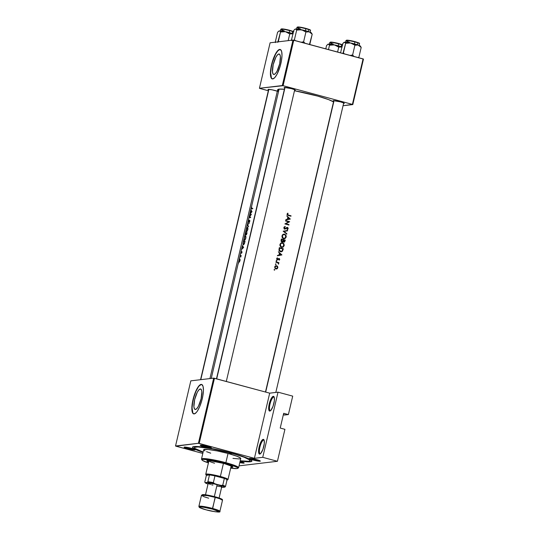 <?xml version="1.0" encoding="UTF-8"?>
<svg xmlns="http://www.w3.org/2000/svg" width="539" height="539" viewBox="0 0 539 539"><rect width="100%" height="100%" fill="white"/><g stroke="black" fill="none" stroke-linecap="round" stroke-linejoin="round"><path stroke-width="0.81" d="M273.724 397.095A6.987 2.008 -74.9 0 0 270.005 404.109A6.987 2.008 -74.9 0 0 270.551 410.617L269.823 411.075A7.62 2.19 105.1 0 1 269.224 403.974A7.62 2.19 105.1 0 1 273.28 396.32L273.724 397.095A6.987 2.008 105.1 0 1 273.96 397.108A6.987 2.008 105.1 0 1 274.25 397.283A6.987 2.008 -74.9 0 0 273.724 397.095L273.28 396.32L273.704 396.408L274.284 397.411L274.364 400.618L273.037 406.265L270.841 410.408L269.823 411.075L269.062 410.617L268.739 406.777L269.608 402.525L271.696 397.715L273.28 396.32A7.62 2.19 105.1 0 1 274.075 396.845A7.62 2.19 105.1 0 1 273.664 404.263A7.62 2.19 105.1 0 1 270.288 410.886A7.62 2.19 105.1 0 1 269.823 411.075L270.551 410.617A6.987 2.008 105.1 0 1 270.315 410.603A6.987 2.008 105.1 0 1 270.1 403.718A6.987 2.008 105.1 0 1 273.724 397.095M283.709 414.504A7.62 2.19 -74.9 0 0 284.504 415.037L284.996 414.835M263.632 440.12A6.987 2.008 -74.9 0 0 259.913 447.134A6.987 2.008 -74.9 0 0 260.458 453.643L259.731 454.101A7.62 2.19 105.1 0 1 259.131 446.999A7.62 2.19 105.1 0 1 263.187 439.346L263.632 440.12A6.987 2.008 105.1 0 1 263.867 440.134A6.987 2.008 105.1 0 1 264.157 440.309A6.987 2.008 -74.9 0 0 263.632 440.12L263.187 439.346L263.611 439.433L264.191 440.437L264.272 443.644L262.944 449.29L260.748 453.434L259.731 454.101L258.969 453.643L258.646 449.802L259.515 445.551L261.604 440.74L263.187 439.346A7.62 2.19 105.1 0 1 263.989 439.871A7.62 2.19 105.1 0 1 263.571 447.289A7.62 2.19 105.1 0 1 260.196 453.912A7.62 2.19 105.1 0 1 259.731 454.101L260.458 453.643A6.987 2.008 105.1 0 1 260.229 453.629A6.987 2.008 105.1 0 1 260.007 446.743A6.987 2.008 105.1 0 1 263.632 440.12M278.845 54.001L279.896 54.634L280.421 56.73L279.674 63.858L277.026 71.209L275.456 73.553L274.041 74.483A10.585 3.039 105.1 0 1 273.684 74.456A10.585 3.039 105.1 0 1 273.354 64.033A10.585 3.039 105.1 0 1 278.845 54.001A10.585 3.039 105.1 0 1 279.195 54.021A10.585 3.039 105.1 0 1 279.525 64.444A10.585 3.039 105.1 0 1 274.041 74.483L272.99 73.85L272.458 71.754L273.212 64.626L275.853 57.269L277.423 54.924L278.845 54.001M280.293 49.494A15.247 4.379 -74.9 0 0 279.903 49.487L279.667 49.426A15.247 4.379 105.1 0 1 280.179 49.46A15.247 4.379 105.1 0 1 280.651 64.471A15.247 4.379 105.1 0 1 272.747 78.93L274.789 77.596L277.053 74.214L280.098 66.513L281.446 60.759L281.998 55.524L281.668 51.603L280.509 49.601L278.69 49.817L276.5 52.216L274.263 56.44L272.316 61.844L270.585 70.333L270.47 74.995L271.232 78.014L272.747 78.93A15.247 4.379 105.1 0 1 272.235 78.896A15.247 4.379 105.1 0 1 271.757 63.885A15.247 4.379 105.1 0 1 279.667 49.426L279.903 49.487A15.247 4.379 -74.9 0 0 272.047 63.743A15.247 4.379 -74.9 0 0 272.357 78.923M200.272 388.983L201.33 389.616L201.856 391.712L201.101 398.84L198.46 406.19L196.89 408.535L195.468 409.465A10.585 3.039 105.1 0 1 195.118 409.438A10.585 3.039 105.1 0 1 194.788 399.022A10.585 3.039 105.1 0 1 200.272 388.983A10.585 3.039 105.1 0 1 200.629 389.01A10.585 3.039 105.1 0 1 200.959 399.426A10.585 3.039 105.1 0 1 195.468 409.465L194.417 408.831L193.892 406.736L194.64 399.608L197.287 392.251L198.857 389.913L200.272 388.983M201.721 384.482A15.247 4.379 -74.9 0 0 201.33 384.469L201.094 384.408A15.247 4.379 105.1 0 1 201.606 384.442A15.247 4.379 105.1 0 1 202.085 399.453A15.247 4.379 105.1 0 1 194.175 413.912L196.223 412.578L197.348 411.116L199.585 406.898L201.525 401.494L202.873 395.741L203.425 390.505L203.102 386.584L201.936 384.583L200.124 384.799L197.928 387.204L194.66 394.022L192.982 399.709L192.012 405.315L191.897 409.984L192.659 413.002L194.175 413.912A15.247 4.379 105.1 0 1 193.669 413.878A15.247 4.379 105.1 0 1 193.191 398.867A15.247 4.379 105.1 0 1 201.094 384.408L201.33 384.469A15.247 4.379 -74.9 0 0 193.474 398.725A15.247 4.379 -74.9 0 0 193.784 413.905M250.46 458.393A5.08 0.559 -166.8 0 0 254.812 459.727A5.08 0.559 -166.8 0 0 259.299 460.461A5.08 0.559 13.2 0 1 254.812 459.727A5.08 0.559 13.2 0 1 250.46 458.393M260.081 461.222A5.713 0.627 13.2 0 1 253.539 460.131A5.713 0.627 13.2 0 1 249.281 458.433A5.713 0.627 13.2 0 1 249.51 458.372L249.82 458.938L254.112 460.279L260.317 461.155L255.473 459.316L249.51 458.372A5.713 0.627 13.2 0 1 255.446 459.309A5.713 0.627 13.2 0 1 260.344 461.027A5.713 0.627 13.2 0 1 260.081 461.222M239.963 461.936A5.08 0.559 -166.8 0 0 243.129 462.381A5.08 0.559 13.2 0 1 239.963 461.936M243.911 463.142A5.713 0.627 13.2 0 1 239.801 462.617L244.154 463.075L240.077 461.431A5.713 0.627 13.2 0 1 244.174 462.947A5.713 0.627 13.2 0 1 243.911 463.142M185.301 447.094A5.08 0.559 -166.8 0 0 189.654 448.428A5.08 0.559 -166.8 0 0 194.141 449.169A5.08 0.559 13.2 0 1 189.654 448.428A5.08 0.559 13.2 0 1 185.301 447.094M194.923 449.93A5.713 0.627 13.2 0 1 188.381 448.839A5.713 0.627 13.2 0 1 184.122 447.141A5.713 0.627 13.2 0 1 184.345 447.08L185.248 447.882L188.953 448.987L195.158 449.863L191.379 448.293L184.345 447.08A5.713 0.627 13.2 0 1 190.287 448.017A5.713 0.627 13.2 0 1 195.179 449.735A5.713 0.627 13.2 0 1 194.923 449.93L194.592 449.358L194.923 449.93M201.471 445.174A5.08 0.559 -166.8 0 0 205.817 446.514A5.08 0.559 -166.8 0 0 210.311 447.249A5.08 0.559 13.2 0 1 205.817 446.514A5.08 0.559 13.2 0 1 201.471 445.174M211.093 448.01A5.713 0.627 13.2 0 1 204.544 446.919A5.713 0.627 13.2 0 1 200.286 445.221A5.713 0.627 13.2 0 1 200.515 445.16L201.418 445.962L205.123 447.067L211.328 447.943L206.484 446.103L200.515 445.16A5.713 0.627 13.2 0 1 206.45 446.097A5.713 0.627 13.2 0 1 211.349 447.815A5.713 0.627 13.2 0 1 211.093 448.01L210.762 447.437L211.093 448.01M294.55 90.296L294.995 90.282L294.705 89.784L294.995 90.282A5.713 0.627 13.2 0 1 294.59 90.296M284.693 87.978A5.713 0.627 13.2 0 1 284.188 87.493A5.713 0.627 13.2 0 1 284.417 87.433L284.733 87.998M268.523 89.898A5.713 0.627 13.2 0 1 268.024 89.413A5.713 0.627 13.2 0 1 268.254 89.353L268.563 89.919M343.545 103.508L343.983 103.501L343.7 103.003L343.983 103.501A5.713 0.627 13.2 0 1 343.579 103.515M333.681 101.191A5.713 0.627 13.2 0 1 333.183 100.705A5.713 0.627 13.2 0 1 333.412 100.645L333.722 101.211M250.413 461.755A30.487 3.342 13.2 0 1 240.172 461.04L250.413 461.755L251.895 461.108L250.83 459.861L239.303 455.3L222.93 450.887L206.322 447.572L194.02 446.548L192.531 447.195L193.602 448.441L203.068 452.342A30.487 3.342 13.2 0 1 192.8 446.871A30.487 3.342 13.2 0 1 194.02 446.548A30.487 3.342 13.2 0 1 225.679 451.541A30.487 3.342 13.2 0 1 251.801 460.71A30.487 3.342 13.2 0 1 250.413 461.755L249.914 460.885L250.413 461.755M249.193 458.965L249.079 459.437L249.193 458.965M242.462 248.519L241.465 249.57L240.886 252.043L240.953 252.906L241.883 251.612L241.903 252.623L241.593 253.202L241.735 251.989L240.967 253.249L240.724 252.737L240.044 255.641A29.221 3.2 13.2 0 1 241.202 255.567L241.115 255.951A29.221 3.2 -166.8 0 0 240.92 255.958L240.832 257.056L240.792 256.166L240.306 255.991A29.221 3.2 -166.8 0 0 239.956 256.025L238.966 260.236L239.882 259.03L240.044 260.613L239.134 262.237L238.75 261.139L211.248 378.425L242.422 245.488L243.615 247.455L242.462 248.519M243.069 242.739L243.379 241.405A29.221 3.2 13.2 0 1 245.056 241.331L244.329 243.864L243.136 244.854L243.069 242.739L242.86 244.322L243.561 244.8L245.056 241.331A29.221 3.2 -166.8 0 0 243.379 241.405L243.945 238.993L243.379 241.405L244.538 241.721L243.379 241.405L243.069 242.739M243.918 239.316L244.538 236.904L245.562 235.974L245.973 237.052L245.568 239.04L244.436 240.455L243.918 239.316M284.39 89.272A29.221 3.2 -166.8 0 0 279.094 89.137L251.369 207.36L251.673 207.023L251.592 208.431A29.221 3.2 13.2 0 1 252.778 208.398L252.69 208.788A29.221 3.2 -166.8 0 0 251.491 208.822L251.134 208.35L250.837 209.637L252.016 211.652L249.719 214.381A29.221 3.2 13.2 0 1 251.39 214.3L249.341 217.271A29.221 3.2 13.2 0 1 250.709 217.224L250.615 217.615A29.221 3.2 -166.8 0 0 248.944 217.689L248.142 221.98L249.53 220.222L249.813 221.266L249.213 222.412L249.57 220.606L248.243 222.479L247.974 221.846L247.253 224.918L249.348 223.018L247.542 224.911L248.58 226.299L248.479 226.717L247.239 224.972L246.31 228.934L247.502 227.343L247.893 229.446L246.552 231.817L245.979 231.474L245.966 230.389L244.288 237.537L245.4 232.801A29.221 3.2 13.2 0 1 247.071 232.727L246.188 234.91L245.824 234.452L245.13 235.28L245.124 233.966L245.063 235.206L245.851 234.728M333.52 101.884A29.221 3.2 -166.8 0 0 294.489 90.727L317.639 96.083L328.547 99.594L333.54 101.898M238.211 263.847L238.44 263.227L238.157 263.692M239.518 258.275L239.727 257.581L239.464 258.12M240.488 254.138L240.32 254.859L240.549 254.233M242.018 252.077L241.6 251.76L240.953 252.906L241.135 251.491L240.866 253.296L241.735 251.989L241.593 253.202L241.775 252.003M287.368 219.245L287.826 217.298L286.775 215.863L290.299 219.029L285.818 219.946L285.913 219.528L287.368 219.245L285.913 219.528L285.818 219.946L290.292 219.083L285.832 219.885L290.299 219.029L286.775 215.863L287.826 217.298L287.368 219.245M287.354 229.607L287.044 229.257L287.705 228.691L287.59 227.896L284.747 229.048L283.938 228.199L284.093 227.114L285.131 226.447L284.322 227.788L284.949 228.677L286.889 227.431L287.813 227.579L288.136 228.725L287.354 229.607M283.177 231.197L287.624 230.443L287.53 230.86L284.046 231.406L286.856 233.731L286.755 234.142L283.177 231.197L286.755 234.142L286.856 233.731L284.046 231.406L287.53 230.86L287.624 230.443L283.177 231.197M279.93 244.585L280.947 243.035L282.497 242.759L283.938 243.844L284.174 245.616L283.204 247.071L281.668 247.34L280.206 246.242L279.93 244.585M283.325 248.762L282.47 251.214L280.469 251.713L278.959 250.291L279.323 247.637A29.221 3.2 13.2 0 1 283.325 248.762A29.221 3.2 -166.8 0 0 279.323 247.637L279.128 250.702L280.469 251.713L282.47 251.214L283.325 248.762L282.658 248.836L283.325 248.762M276.184 260.795L276.554 260.445L276.891 260.836L276.52 261.186L276.184 260.795M276.669 258.707L277.309 257.831L277.315 259.347L279.034 258.491L279.714 259.582L279.128 260.209L279.377 259.252L279 258.888L277.336 259.771L276.669 258.707M279.674 255.365L277.403 255.803L277.504 255.385L278.959 255.102L279.418 253.155L278.36 251.72L281.89 254.88L279.674 255.365M287.058 214.192L287.799 213.154L287.53 214.556L288.412 215.081A29.221 3.2 13.2 0 1 291.053 215.829L290.959 216.213A29.221 3.2 -166.8 0 0 288.277 215.452L287.341 215.048L287.058 214.192M275.894 262.257L275.981 261.866A29.221 3.2 13.2 0 1 278.933 262.688L278.838 263.072A29.221 3.2 -166.8 0 0 278.414 262.951L278.535 264.164L278.178 263.099L276.898 262.527A29.221 3.2 -166.8 0 0 275.894 262.257A29.221 3.2 13.2 0 1 276.898 262.527L278.09 263.019L278.535 264.164L278.414 262.951A29.221 3.2 13.2 0 1 278.838 263.072L278.933 262.688A29.221 3.2 -166.8 0 0 275.981 261.866L275.894 262.257M274.075 269.79L274.445 269.439L274.782 269.83L274.412 270.18L274.075 269.79M274.715 267.068L275.463 265.868L276.507 265.66L277.511 266.286L277.834 267.58L277.181 268.718L276.042 268.981L274.917 268.173L274.715 267.068M275.382 264.218L275.752 263.867L276.076 264.332L275.382 264.218M284.585 241.991L285.347 240.151L281.27 239.316L285.347 240.151L284.531 242.018L283.73 242.038L283.123 241.344L281.904 241.883L281.055 240.98L281.338 239.033A29.221 3.2 13.2 0 1 285.347 240.151A29.221 3.2 -166.8 0 0 281.338 239.033L281.452 241.647L282.308 241.923L283.123 241.344L284.215 242.112M281.944 235.981L282.968 234.431L284.41 234.128L285.953 235.24L286.216 236.897L285.219 238.467L283.682 238.737L282.22 237.638L281.944 235.981M285.569 220.997L285.663 220.606A29.221 3.2 13.2 0 1 289.665 221.731L285.845 223.766A29.221 3.2 13.2 0 1 288.985 224.655L288.891 225.039A29.221 3.2 -166.8 0 0 284.882 223.921L288.736 221.873A29.221 3.2 -166.8 0 0 285.569 220.997A29.221 3.2 13.2 0 1 288.736 221.873L284.882 223.921A29.221 3.2 13.2 0 1 288.891 225.039L288.985 224.655A29.221 3.2 -166.8 0 0 285.845 223.766L289.665 221.731A29.221 3.2 -166.8 0 0 285.663 220.606L285.569 220.997M246.619 234.377L247.071 232.727A29.221 3.2 -166.8 0 0 245.4 232.801L279.094 89.137A29.221 3.2 -166.8 0 0 277.673 89.75L278.084 90.498M242.638 246.525L242.328 245.912L241.566 249.153L242.179 248.472L242.638 246.525L241.465 249.57L243.601 247.509L242.422 245.488L243.055 246.633L242.638 246.525M250.891 214.69A29.221 3.2 -166.8 0 0 249.631 214.765L248.964 217.601L250.891 214.69L248.944 217.689A29.221 3.2 13.2 0 1 250.615 217.615L249.341 217.271L251.39 214.3A29.221 3.2 -166.8 0 0 249.719 214.381L250.878 214.69L249.719 214.381L249.631 214.765A29.221 3.2 13.2 0 1 250.891 214.69L250.891 214.69M251.046 210.668L250.736 210.055L249.975 213.296L251.046 210.668L249.874 213.72L252.016 211.652L250.837 209.637L251.464 210.783L251.046 210.668M284.504 415.037L288.385 414.572L292.711 396.131L278.023 392.17L269.689 393.16L254.408 458.312L198.406 443.287L199.187 443.422L214.468 378.27L213.687 378.135L198.406 443.287L175.923 446.184L202.812 453.434L175.532 446.002L190.813 380.851L213.687 378.135L198.406 443.287L175.532 446.002L190.813 380.851L213.687 378.135L269.689 393.16L214.468 378.27L199.187 443.422L254.408 458.312L269.689 393.16L278.023 392.17L292.711 396.131L288.385 414.572L283.682 413.305L280.226 428.06L284.922 429.327L277.43 461.29L239.046 465.844L277.43 461.29L284.922 429.327L280.226 428.06L283.682 413.305L288.385 414.572L284.087 414.942M259.832 88.457L268.328 90.747L259.434 88.275L270.106 42.79L292.98 40.075L282.308 85.56L259.434 88.275L283.09 85.694L352.405 104.391L363.077 58.906L293.762 40.209L283.09 85.694L352.405 104.391L343.06 105.732L352.802 104.573L352.405 104.391L363.077 58.906L363.468 59.088L352.802 104.573L363.468 59.088L292.98 40.075L293.762 40.209L283.09 85.694L282.308 85.56L292.98 40.075L270.106 42.79L259.434 88.275L259.832 88.457M343.983 103.501L343.666 102.936L340.439 101.864L333.412 100.645A5.713 0.627 13.2 0 1 339.348 101.581A5.713 0.627 13.2 0 1 344.246 103.299A5.713 0.627 13.2 0 1 343.983 103.501M277.929 91.401L272.054 89.811L268.254 89.353A5.713 0.627 13.2 0 1 273.125 90.04A5.713 0.627 13.2 0 1 278.508 91.637M294.995 90.282L294.678 89.723L291.451 88.652L284.417 87.433A5.713 0.627 13.2 0 1 290.359 88.369A5.713 0.627 13.2 0 1 295.251 90.087A5.713 0.627 13.2 0 1 294.995 90.282M284.565 89.285L279.094 89.137L277.673 89.757L209.927 378.58M254.408 458.312L262.742 457.328L277.43 461.29L262.742 457.328L278.023 392.17L262.742 457.328L254.408 458.312M249.84 459.289A28.58 3.133 13.2 0 1 249.079 459.437A28.58 3.133 -166.8 0 0 249.84 459.289M201.33 384.469L199.289 385.803L198.163 387.265L195.927 391.489L193.986 396.886L192.632 402.64L192.079 407.875L192.895 413.063M279.903 49.487L277.854 50.821L275.597 54.196L272.552 61.904L271.205 67.658L270.652 72.893L271.467 78.081M252.778 208.398A29.221 3.2 -166.8 0 0 251.592 208.431L252.697 208.728L251.356 208.391L251.214 207.865L251.491 208.822A29.221 3.2 13.2 0 1 252.69 208.788L252.778 208.398M251.619 206.808L251.214 207.865L251.619 206.808M242.685 246.006L242.328 245.912L242.685 246.006M243.237 247.482L242.395 248.257L242.752 246.721L243.54 247.563L242.752 246.721L242.395 248.257L243.237 247.482M242.011 251.868L241.6 251.76L242.011 251.868M241.202 255.567A29.221 3.2 -166.8 0 0 240.044 255.641L241.115 255.931L240.044 255.641L239.956 256.025A29.221 3.2 13.2 0 1 240.306 255.991L240.818 256.234L240.832 257.056L240.92 255.958A29.221 3.2 13.2 0 1 241.115 255.951L241.202 255.567M240.306 255.991L240.69 256.038M291.053 215.829A29.221 3.2 -166.8 0 0 288.412 215.081L291.053 215.829L290.353 216.038L287.644 215.169L288.412 215.081L287.503 214.199L288.062 213.464L287.799 213.154L287.078 214.589L288.277 215.452A29.221 3.2 13.2 0 1 290.959 216.213L291.053 215.829M287.341 213.552L288.062 213.464L287.341 213.552M287.105 213.99L287.624 213.929L287.105 213.99M287.051 214.252L287.503 214.199L287.051 214.252M239.37 262.042L240.111 260.276L239.774 259.01L238.966 260.236L238.743 261.967M240.03 260.66L238.952 261.799L239.431 261.967L238.878 261.543L239.289 259.785L239.929 259.683L239.579 261.415M239.882 260.62L239.828 259.461M240.124 259.515L239.788 259.427M243.379 244.49L244.228 243.594L244.76 241.715A29.221 3.2 -166.8 0 0 243.433 241.775A29.221 3.2 13.2 0 1 244.76 241.715L244.524 243.392L243.379 244.49L243.81 244.612L243.035 243.938L243.433 241.775L243.089 244.261M245.851 238.157L245.831 236.298L245.4 235.941L244.821 236.392L243.945 238.993L244.106 240.381L244.955 240.077L245.851 238.157M244.436 240.077L245.643 238.177L244.436 240.077L244.847 240.192L244.201 239.956L244.228 238.245L245.009 236.486L245.656 236.628L245.831 238.231L245.562 236.453M245.4 232.801L246.559 233.117L245.4 232.801M246.094 234.519L246.478 234.633L246.04 234.445L246.195 233.124A29.221 3.2 13.2 0 1 246.781 233.111L246.094 234.526M245.306 234.916L246.128 233.434L245.306 234.916L245.454 233.171A29.221 3.2 13.2 0 1 246.027 233.131L246.027 233.131A29.221 3.2 -166.8 0 0 245.454 233.171L245.198 234.809M246.168 234.553L246.781 233.111A29.221 3.2 -166.8 0 0 246.195 233.124L246.04 234.445M247.866 229.553L247.846 227.687L247.414 227.337L246.842 227.788L245.966 230.389L246.128 231.777L246.97 231.474L247.866 229.553M247.327 227.721L246.121 230.348L247.327 227.721L247.738 228.253L247.563 229.937L246.458 231.474L246.869 231.588L246.222 231.352L246.121 230.348L246.222 231.352M247.913 227.882L247.495 227.768M249.348 223.018L247.239 224.972L248.479 226.717L247.542 224.911L249.348 223.018M247.239 224.972L247.657 225.08M248.674 219.979L248.156 222.506L249.375 220.673L249.213 222.412L249.813 221.266L249.449 220.276L248.25 222.122L248.674 219.979M249.874 220.613L249.274 220.451L249.874 220.613M250.709 217.224A29.221 3.2 -166.8 0 0 249.341 217.271L250.601 217.615L250.709 217.224M251.1 210.156L250.736 210.055L251.1 210.156M251.646 211.625L250.803 212.406L251.161 210.87L251.949 211.706L251.161 210.87L250.803 212.406L251.646 211.625M281.877 254.94L277.417 255.742L281.89 254.88L278.36 251.72L279.418 253.155L278.959 255.102L277.504 255.385L277.403 255.803L281.877 254.94M281.122 254.684L278.966 255.068L279.424 255.014L279.781 253.478L279.33 253.532L281.122 254.684L279.781 253.478L279.424 255.014L281.122 254.684M279.128 260.209L279.728 259.522L279.31 259.576L279.728 259.522L279.431 258.646L278.67 258.531L277.41 259.38L277.059 258.7L277.524 258.161L276.911 258.147L276.783 259.333L277.336 259.771L279.236 258.989L279.128 260.209M278.643 259.508L278.036 259.023L277.619 259.394L278.38 259.299L277.066 259.845M277.457 259.798L277.828 259.751L277.457 259.798M277.336 259.771L277.828 259.751M276.851 258.242L277.524 258.161L276.851 258.242M276.669 258.74L277.059 258.7L276.669 258.74M276.857 259.448L277.41 259.38L276.857 259.448M276.952 259.448L277.376 259.05M279.155 258.511L278.67 258.531M277.221 259.758L277.713 259.286M276.878 260.91L276.622 260.458L276.197 260.721L276.453 261.172L276.878 260.91M275.914 262.149L278.933 262.688L278.164 262.978L275.914 262.149M278.057 262.992L278.414 262.951L278.057 262.992M278.313 263.901L278.71 263.854L278.313 263.901M274.769 269.898L274.513 269.446L274.088 269.716L274.344 270.167L274.769 269.898M275.651 266.212L276.568 266.077L274.715 267.048L275.988 268.563L275.308 268.644L275.988 268.563L275.24 267.977L275.112 267L275.651 266.212L276.568 266.077L277.43 266.967L277.275 268.051L275.988 268.563L276.79 268.489L276.305 268.894L277.524 268.368L277.834 267.061L276.662 265.693L274.998 266.306L274.917 268.173L275.901 268.948M276.19 269.001L277.039 268.806L276.305 268.894L276.803 268.456M276.662 265.693L275.901 265.781L276.864 266.502M275.355 268.678L276.419 268.597M276.136 266.044L275.072 266.212M276.675 266.253L275.591 265.734M274.883 266.3L275.57 266.131M275.705 268.685L275.341 268.678M276.076 264.332L275.82 263.881L275.395 264.144L276.076 264.332L275.651 264.595L276.076 264.332M279.256 247.92L282.625 248.971L279.256 247.92M282.679 249.678L283.123 249.631L282.679 249.678M279.694 251.376L280.563 251.322L279.465 250.392L279.653 248.135L279.189 248.189L279.653 248.135A29.221 3.2 13.2 0 1 282.834 249.031L282.018 251.039L282.665 250.952L279.815 251.417L281.257 251.39M281.082 251.807L281.688 251.726M281.924 251.12L280.994 251.801L281.985 251.033M281.331 251.376L282.348 250.622L282.834 249.031A29.221 3.2 -166.8 0 0 279.653 248.135L279.074 248.688L279.532 248.634L279.35 249.887L278.899 249.941L281.075 251.396M280.597 251.464L279.943 251.443M282.638 243.264L281.419 242.799L282.598 242.786L280.947 243.035L279.95 244.47L279.903 245.386L280.785 246.923L282.82 247.273L284.174 245.616L283.73 245.669L284.235 245.164L283.682 243.48L281.85 242.873L283.137 243.493L283.804 244.767L282.982 246.714L280.907 247.017L282.274 246.983M283.069 246.64L282.005 247.394M282.342 246.97L281.014 246.606L280.374 244.571L279.923 244.625L281.169 243.392L282.51 243.17L281.991 243.109L283.433 243.81L283.77 245.521L282.834 246.801L280.907 247.017M281.89 243.116L280.462 243.439M281.688 247.462L283.15 246.532M280.401 243.487L281.23 243.197M281.614 247.057L280.9 247.017M284.262 241.688L283.878 242.085M283.137 242.166L282.382 241.432L281.931 241.89M282.53 241.411L283.123 241.344L282.53 241.411L282.881 240.994L281.371 241.573L281.991 241.499L281.54 240.084L281.082 240.138L281.668 239.532A29.221 3.2 13.2 0 1 283.177 239.949L282.881 240.994L283.177 239.949A29.221 3.2 -166.8 0 0 281.668 239.532L281.54 241.108L282.524 241.418M284.275 241.681L284.855 240.421L284.457 241.56L283.346 241.762L283.938 241.694L283.527 240.32L283.076 240.374L283.588 240.064A29.221 3.2 13.2 0 1 284.855 240.421A29.221 3.2 -166.8 0 0 283.588 240.064L283.514 241.317L284.114 241.715M283.379 241.802L284.154 241.715M283.224 241.775L284.04 241.027M281.223 241.593L282.126 241.088M281.85 241.93L282.328 241.512M283.851 242.099L284.329 241.553M284.659 234.654L283.44 234.196L284.619 234.182L282.968 234.431L281.971 235.866L282.22 237.638L282.8 238.319L284.43 238.77L286.128 237.234L285.744 237.066L286.256 236.56L285.704 234.876L283.871 234.27L285.158 234.889L285.825 236.163L284.996 238.103L282.928 238.413L284.296 238.379M285.091 238.036L284.019 238.784M284.363 238.366L283.036 237.995L282.396 235.967L281.937 236.021L283.191 234.788L284.531 234.566L284.013 234.505L285.454 235.199L285.764 237.005L284.848 238.198L282.928 238.413M283.905 234.512L282.483 234.836M283.703 238.858L285.171 237.928M282.416 234.876L283.251 234.593M283.629 238.454L282.921 238.413M286.943 230.551L286.856 230.941L287.53 230.86L283.507 231.467L286.856 230.941L286.943 230.551M286.337 233.791L286.856 233.731L286.337 233.791M285.131 226.447L283.925 227.512L284.336 228.832L285.192 229.062L287.395 227.788L287.745 228.563L287.044 229.257L287.206 229.675L287.786 229.331L288.163 228.3L287.469 227.397L285.279 228.617L284.397 228.253L285.131 226.447M283.925 227.215L285.252 226.872L284.093 227.114M283.898 227.68L284.349 227.626L283.898 227.68M284.235 228.731L284.841 228.657L284.235 228.731M285.279 228.617L284.841 228.657M284.073 228.752L284.511 228.704M286.782 227.478L287.469 227.397L286.782 227.478L287.226 227.768M287.664 228.779L288.136 228.725L287.664 228.779M286.687 227.876L285.192 229.062M286.108 228.01L286.815 227.923L286.108 228.01M284.417 229.149L285.811 228.24M286.088 228.01L286.526 227.856M287.267 227.808L286.755 227.485M285.064 228.677L284.188 228.772M285.596 220.889L289.665 221.731L285.077 223.86L288.985 224.655L288.277 224.864L285.077 223.86L288.998 221.812L285.596 220.889M289.531 218.827L287.381 219.211L287.833 219.157L288.19 217.621L287.738 217.675L289.531 218.827L288.19 217.621L287.833 219.157L289.531 218.827M239.687 259.4L238.878 261.543M245.312 236.331L244.322 237.881L244.201 239.956M246.458 231.474L247.563 229.937L247.576 227.849M276.79 268.489L277.47 267.142L276.568 266.077M281.823 243.129L280.772 243.749L280.32 244.942L280.624 246.168L281.648 246.929M283.837 234.519L282.793 235.145L282.342 236.338L282.645 237.558L283.669 238.319M229.776 453.252L231.804 453.542L229.304 452.834L231.804 453.555L229.776 453.252M207.299 460.704A13.34 1.462 -166.8 0 0 208.748 461.492L207.535 460.872M208.606 462.105A13.34 1.462 13.2 0 1 206.922 460.939A13.34 1.462 13.2 0 1 223.981 463.5L232.424 466.484L232.801 467.151L230.867 467.326A13.34 1.462 13.2 0 0 232.895 467.03A13.34 1.462 13.2 0 0 223.981 463.5L210.069 460.724L207.016 460.818L208.606 462.105M237.679 468.384L238.44 467.919A19.054 2.089 -166.8 0 0 225.868 462.678L225.531 463.318A18.42 2.021 13.2 0 1 237.679 468.384A18.42 2.021 13.2 0 1 230.679 468.135L236.944 468.58L237.84 468.189L237.194 467.434L231.622 465.123L220.343 462.011L208.869 459.794L202.873 459.39L201.977 459.78L202.617 460.535L208.418 462.913A18.42 2.021 13.2 0 1 202.031 460.023A18.42 2.021 13.2 0 1 225.531 463.318L225.868 462.678A19.054 2.089 13.2 0 1 238.602 467.724L240.765 458.5A19.054 2.089 -166.8 0 0 228.031 453.461L225.868 462.678L228.031 453.461L236.843 456.216L240.495 458.015L240.63 458.676L239.181 458.945L232.963 458.386M230.988 452.901L230.935 453.117A28.58 3.133 13.2 0 1 250.042 460.677A28.58 3.133 13.2 0 1 240.232 460.778L248.647 461.283L250.042 460.67L249.638 459.949L244.154 457.247L230.988 452.901M214.542 463.21A11.434 1.253 13.2 0 1 208.923 460.757A11.434 1.253 13.2 0 1 209.017 460.643M230.78 465.514L231.157 465.844A11.434 1.253 13.2 0 1 231.184 465.979M203.129 452.073A28.58 3.133 13.2 0 1 194.39 447.626A28.58 3.133 13.2 0 1 230.935 453.117L212.191 448.825L197.988 446.952L194.586 447.357L194.788 448.354L203.129 452.073M210.702 453.164L206.538 451.669M204.901 450.914L203.796 449.62L208.162 449.492L217.257 450.934L228.031 453.461A19.054 2.089 -166.8 0 0 203.661 449.802L201.498 459.019A19.054 2.089 13.2 0 1 225.868 462.678A19.054 2.089 -166.8 0 0 201.559 459.268L202.031 460.023M232.659 466.653A13.34 1.462 -166.8 0 1 231.009 466.713L232.39 466.7M208.95 460.892L209.476 460.515M268.88 89.346L200.784 379.665L268.88 89.346M341.955 46.92A8.381 0.916 -166.8 0 0 338.64 45.909L332.408 44.521L328.062 44.178L326.553 45.552L325.785 48.847L326.553 45.552L327.921 44.259L328.696 44.171L329.511 45.202L328.487 49.581L329.511 45.202L334.423 44.905L338.741 47.122L337.589 52.034L338.741 47.122L342.171 46.994L338.64 45.909L338.741 47.122L342.171 46.994M337.441 43.201L338.687 43.518L338.249 45.808L338.701 43.875A6.987 0.768 -166.8 0 0 329.767 42.527L330.609 42.082L338.674 43.518A6.603 0.721 -166.8 0 0 330.272 42.365M342.386 45.067A6.987 0.768 -166.8 0 0 338.701 43.875L338.687 43.518L342.46 44.764M340.857 44.164L342.858 44.993M330.272 42.183L331.061 42.096M331.781 42.143L336.181 42.904M333.176 44.023A6.987 0.768 13.2 0 1 329.794 42.487A6.987 0.768 13.2 0 1 338.701 43.875M327.483 44.562L328.325 44.124A8.381 0.916 -166.8 0 0 327.995 44.211A8.381 0.916 -166.8 0 0 327.955 44.245M334.423 44.905A8.381 0.916 -166.8 0 0 328.325 44.124L329.511 45.202L333.183 44.75L335.595 45.242L338.741 47.122L338.64 45.909A8.381 0.916 -166.8 0 0 334.423 44.905M216.691 378.87L285.043 87.426L216.691 378.87M357.492 44.872L358.341 45.081A8.381 0.916 -166.8 0 0 354.81 43.989L354.911 45.202L358.341 45.081L361.184 47.466L358.886 57.249L357.896 57.511L358.886 57.249L361.184 47.466L358.341 45.081L350.586 42.985L354.911 45.202L357.492 44.872M353.611 41.281L354.871 41.954A6.987 0.768 13.2 0 1 359.52 43.841M359.048 45.889L359.54 43.8A6.987 0.768 -166.8 0 0 354.871 41.954L354.419 43.888L354.871 41.954A6.987 0.768 -166.8 0 0 345.937 40.607L346.772 40.162L355.996 41.921M353.928 56.44L352.614 54.985L354.911 45.202L352.614 54.985L350.155 55.423L352.614 54.985L353.928 56.44M344.515 53.9L343.383 53.065L345.681 43.282L350.586 42.985L344.495 42.204L345.681 43.282L342.912 53.61L343.383 53.065L344.515 53.9M343.653 42.642L342.723 43.632L340.567 52.835L342.723 43.632L344.495 42.204A8.381 0.916 -166.8 0 0 344.158 42.291A8.381 0.916 -166.8 0 0 344.118 42.325M358.422 57.794L358.886 57.249L358.422 57.794M360.362 46.435L359.998 46.388L360.362 46.435M360.268 46.327L358.341 45.081A8.381 0.916 -166.8 0 1 360.382 46.098L360.928 46.967M357.027 42.244L359.243 43.268M346.442 40.27L347.224 40.176M347.951 40.223L352.351 40.984M349.346 42.103A6.987 0.768 13.2 0 1 345.957 40.566A6.987 0.768 13.2 0 1 354.871 41.954L354.857 41.597C361.885 43.841 358.556 43.026 359.54 43.8M354.844 41.597A6.603 0.721 -166.8 0 0 346.442 40.452M350.586 42.985A8.381 0.916 -166.8 0 0 344.495 42.204L345.681 43.282L349.353 42.83L351.758 43.322L354.911 45.202L354.81 43.989A8.381 0.916 -166.8 0 0 350.586 42.985M265.68 392.082L334.039 100.638L265.68 392.082M301.18 42.21L302.406 42.049L301.18 42.21M311.279 33.115L310.006 32.111L304.784 30.507L295.237 29.045L293.735 30.42L291.437 40.203L293.735 30.42L295.096 29.126L295.871 29.039L296.686 30.069L294.395 39.852L295.527 40.688L294.395 39.852L296.686 30.069L301.597 29.773L305.916 31.983L303.625 41.766L304.939 43.228L303.625 41.766L303.113 42.736L303.625 41.766L302.406 42.049L303.625 41.766L305.916 31.983L309.352 31.862L312.196 34.253L311.69 33.431M300.358 28.89A6.987 0.768 13.2 0 1 296.969 27.354A6.987 0.768 13.2 0 1 305.882 28.735L305.849 28.385A6.603 0.721 -166.8 0 0 297.447 27.233M310.06 32.677L310.552 30.588A6.987 0.768 -166.8 0 0 305.882 28.735L305.424 30.676L305.882 28.735A6.987 0.768 -166.8 0 0 296.949 27.395L297.784 26.95L307.001 28.708M309.426 44.582L312.196 34.253L309.898 44.036L308.901 44.299L309.898 44.036L309.426 44.582M311.374 33.216L311.01 33.175L311.374 33.216M291.673 40.668L291.437 40.203L291.673 40.668M294.395 39.852L293.923 40.398L294.395 39.852M297.447 27.051L298.235 26.957M298.963 27.011L303.356 27.772M304.623 28.068L305.882 28.735A6.987 0.768 13.2 0 1 310.525 30.629M308.032 29.032L310.248 30.056M304.933 31.249L305.916 31.983L309.352 31.862A8.381 0.916 -166.8 0 0 301.597 29.773L304.933 31.249M311.94 33.748L311.394 32.886A8.381 0.916 -166.8 0 0 309.352 31.862L311.96 33.789M294.665 29.429L295.507 28.991A8.381 0.916 -166.8 0 0 295.17 29.079A8.381 0.916 -166.8 0 0 295.129 29.113M296.457 29.605L296.686 30.069L301.597 29.773A8.381 0.916 -166.8 0 0 295.507 28.991L296.457 29.605M284.188 30.804A6.987 0.768 13.2 0 1 280.799 29.274A6.987 0.768 13.2 0 1 289.712 30.656L289.686 30.305A6.603 0.721 -166.8 0 0 281.284 29.153M293.398 31.848A6.987 0.768 -166.8 0 0 289.712 30.656L289.261 32.596L289.712 30.656A6.987 0.768 -166.8 0 0 280.779 29.315L281.614 28.87L290.838 30.629M278.495 31.35L277.565 32.34L275.274 42.123L277.565 32.34L278.933 31.046L279.701 30.959L280.523 31.99L285.427 31.693L289.753 33.903L293.182 33.782L285.427 31.693L279.337 30.912A8.381 0.916 -166.8 0 0 279 30.999A8.381 0.916 -166.8 0 0 278.959 31.033M288.17 40.647L289.753 33.903L288.17 40.647M278.286 41.82L280.523 31.99L277.753 42.318L278.286 41.82M275.503 42.588L275.274 42.123L275.503 42.588M281.284 28.971L282.065 28.877M282.793 28.931L287.193 29.692M288.453 29.989L289.712 30.656M291.868 30.952L293.87 31.781M292.96 33.708A8.381 0.916 -166.8 0 0 285.427 31.693L289.753 33.903L293.182 33.782M280.287 31.525L280.523 31.99L285.427 31.693A8.381 0.916 -166.8 0 0 279.337 30.912L280.287 31.525M227.155 480.087L227.909 479.622A11.434 1.253 -166.8 0 0 220.37 476.476L220.033 477.116A10.8 1.186 13.2 0 1 224.345 478.43A10.8 1.186 13.2 0 1 227.101 479.697A10.8 1.186 13.2 0 1 227.155 480.087A10.8 1.186 13.2 0 1 226.993 480.148M208.923 460.751L205.75 474.28A11.434 1.253 13.2 0 1 220.37 476.476L223.449 463.358L220.37 476.476A11.434 1.253 13.2 0 1 228.01 479.501L231.211 465.864M221.239 487.216L222.735 487.391L224.898 487.128L224.595 486.818L214.643 483.658L213.356 482.654L214.946 475.897L224.345 478.43L222.755 485.188L221.185 485.417L208.768 482.553L205.116 482.634L204.786 482.075L206.376 475.317L209.476 474.947L207.892 481.704L207.272 482.378L205.116 482.634L204.786 482.075L206.376 475.317L209.476 474.947L206.747 474.812L206.376 475.317A10.8 1.186 13.2 0 1 206.255 475.182A10.8 1.186 13.2 0 1 209.476 474.947A10.8 1.186 13.2 0 1 214.946 475.897L224.345 478.43L214.946 475.897A10.8 1.186 13.2 0 1 220.033 477.116L220.37 476.476A11.434 1.253 -166.8 0 0 205.783 474.435L206.255 475.182M226.724 480.202L227.101 479.697A10.8 1.186 -166.8 0 0 224.345 478.43L222.755 485.188A10.8 1.186 13.2 0 1 225.511 486.461L227.101 479.697L225.511 486.461A10.8 1.186 -166.8 0 0 222.755 485.188L221.185 485.417A10.16 1.112 13.2 0 1 224.898 487.128L225.511 486.461L224.898 487.128L222.735 487.391A10.16 1.112 13.2 0 1 221.623 487.263M205.116 482.634L208.02 484.076A10.16 1.112 13.2 0 1 205.143 482.695A10.16 1.112 13.2 0 1 205.116 482.634L204.786 482.075M214.946 475.897A10.8 1.186 -166.8 0 0 209.476 474.947L207.892 481.704A10.8 1.186 13.2 0 1 213.356 482.654L214.946 475.897M213.356 482.654A10.8 1.186 -166.8 0 0 207.892 481.704L207.272 482.378A10.16 1.112 13.2 0 1 214.643 483.658L213.356 482.654M208.681 498.184L204.092 496.769L201.465 495.328L207.441 495.644L215.277 497.396L212.339 509.099C216.961 510.278 219.063 511.248 218.639 512.003C214.569 511.78 210.405 511.06 206.141 509.84L215.331 511.78L219.11 511.673L212.339 509.099L203.149 507.159L199.841 506.936L199.417 507.051L199.699 507.563L206.141 509.84C201.519 508.661 199.417 507.691 199.841 506.936C203.91 507.159 208.074 507.879 212.339 509.099L212.676 508.466L204.847 506.707L198.871 506.39A10.8 1.186 13.2 0 1 212.676 508.466L215.25 496.81L207.185 495.038L202.327 495.071M219.11 497.975L221.805 486.481A6.987 0.768 -166.8 0 0 217.136 484.628L214.34 496.567L217.136 484.628A6.987 0.768 -166.8 0 0 208.202 483.288L205.507 494.789M215.277 497.396A10.8 1.186 -166.8 0 0 201.465 495.328L202.516 494.62C204.355 494.431 208.593 495.166 215.243 496.81L215.277 497.396L219.865 498.811L222.492 500.253A10.8 1.186 -166.8 0 0 215.277 497.396M212.676 508.466A10.8 1.186 13.2 0 1 219.899 511.322L217.271 509.874L212.676 508.466M213.329 496.318L206.033 494.863L202.253 494.977M221.947 499.592L220.963 498.71L217.001 497.308M210.56 484.446L208.452 483.577L208.546 483.139L214.502 483.982L220.37 485.639L221.792 486.394L220.929 486.643M220.161 486.589L216.819 486.063M212.871 485.134L211.652 484.79M221.832 499.646L219.959 498.292L215.223 496.81C224.723 499.606 221.987 499.72 222.492 500.253L219.899 511.322C220.889 512.663 216.294 512.165 206.114 509.833C198.682 507.698 199.619 507.401 199.194 507.253L198.871 506.39L201.465 495.328M251.417 208.425L252.69 208.768M240.623 256.005L240.967 256.099M239.046 261.873L239.431 261.974M239.74 259.4L240.124 259.508M243.284 244.484L243.796 244.625M244.362 240.071L244.834 240.199M246.128 234.546L246.478 234.64M246.377 231.467L246.855 231.595M247.421 227.734L247.913 227.869M278.933 258.895L278.185 258.983M277.585 259.394L276.817 259.488M282.247 241.519L281.486 241.613M287.179 227.775L286.458 227.856M207.064 460.326L206.922 460.939M250.305 459.545L250.042 460.677M194.653 446.494L194.39 447.626M292.205 33.452L292.468 32.32M200.555 379.692L268.658 89.339M282.308 31.127L282.577 29.995M329.282 44.622L329.767 42.527M298.741 28.075L298.478 29.207M284.828 87.419L216.483 378.809M308.638 30.4L308.369 31.531M294.718 89.737L226.299 381.457M345.445 42.702L345.937 40.607M265.471 392.028L333.816 100.631M347.466 42.426L347.736 41.294M275.813 392.432L343.707 102.956M357.364 44.744L357.626 43.612M296.457 29.483L296.949 27.395M305.862 28.385C312.142 30.278 310.006 30.043 310.552 30.588M341.463 45.532L341.194 46.664M331.566 43.208L331.303 44.339M280.287 31.403L280.779 29.315M289.692 30.305L293.465 31.552"/></g></svg>
